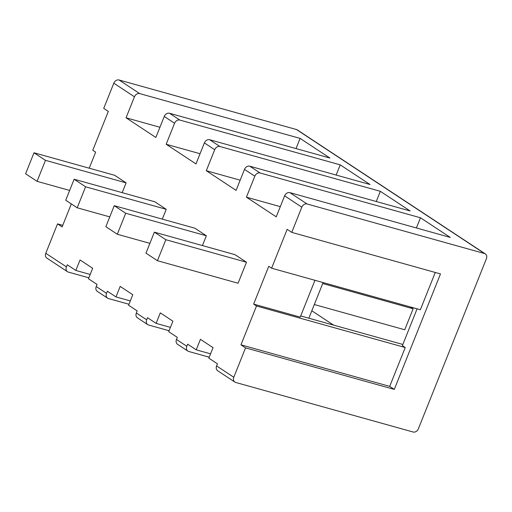 <?xml version="1.0" encoding="UTF-8"?>
<svg xmlns="http://www.w3.org/2000/svg" width="512" height="512" viewBox="0 0 512 512"><rect width="100%" height="100%" fill="white"/><g stroke="black" fill="none" stroke-linecap="round" stroke-linejoin="round"><path stroke-width="0.77" d="M235.014 254.675L246.477 262.234L238.08 283.232L157.44 260.71L145.971 253.152L154.374 232.154L235.014 254.675M114.246 205.696L125.709 213.254L117.312 234.253L105.85 226.694L114.246 205.696L194.886 228.211L206.355 235.776L202.432 245.574M74.125 179.232L85.587 186.79L77.19 207.789L65.722 200.23L74.125 179.232L154.765 201.754L166.227 209.312L162.31 219.117M33.997 152.774L45.466 160.333L37.062 181.331L25.6 173.773L33.997 152.774L114.643 175.296L126.106 182.854L122.182 192.653M169.094 330.739L148.57 325.005A4.576 3.661 123.4 0 1 147.731 324.621A4.576 3.661 123.4 0 1 146.662 319.802L147.507 317.702L156.102 323.373L160.301 312.877L172.915 321.19L168.71 331.693L177.312 337.363L176.474 339.462A4.576 3.661 -56.6 0 0 177.536 344.282L187.853 351.085A4.576 3.661 123.4 0 0 188.691 351.462L209.222 357.197M187.853 351.085A4.576 3.661 123.4 0 1 186.79 346.266L187.629 344.166L196.23 349.837L200.429 339.334L213.037 347.654L208.838 358.15L217.434 363.821L216.595 365.92A4.576 3.661 -56.6 0 0 217.664 370.739L234.861 382.08A4.576 3.661 123.4 0 0 235.699 382.464L413.107 432.006A4.576 3.661 123.4 0 0 418.374 428.806L486.4 258.726A4.576 3.661 123.4 0 0 485.331 253.907A4.576 3.661 123.4 0 0 484.493 253.523L307.085 203.981A4.576 3.661 123.4 0 0 301.818 207.181L291.744 232.378L287.155 229.35L271.616 268.198L268.755 266.31L253.638 304.102L256.499 305.997L240.966 344.838L245.549 347.866L233.792 377.261A4.576 3.661 123.4 0 0 234.861 382.08M301.818 207.181L284.621 195.84L276.224 216.838L246.419 197.184L254.816 176.186L244.499 169.376L236.102 190.374L206.291 170.72L214.694 149.722L204.378 142.918L195.974 163.917L166.17 144.262L174.566 123.264L164.25 116.461L155.853 137.459L126.048 117.798L134.445 96.8L113.811 83.194L103.731 108.39L108.314 111.418L92.781 150.259L95.642 152.154L89.229 168.198M71.315 203.917L62.125 226.906L57.536 223.878L45.779 253.274A4.576 3.661 123.4 0 0 46.848 258.093L67.482 271.706A4.576 3.661 123.4 0 0 68.32 272.083L88.845 277.818M67.482 271.706A4.576 3.661 123.4 0 1 66.419 266.886L67.258 264.787L75.853 270.451L80.051 259.955L92.666 268.269L88.467 278.771L97.062 284.442L96.224 286.541A4.576 3.661 -56.6 0 0 97.286 291.36L107.603 298.163A4.576 3.661 123.4 0 0 108.448 298.547L128.973 304.275M107.603 298.163A4.576 3.661 123.4 0 1 106.541 293.344L107.379 291.245L115.981 296.915L120.179 286.413L132.787 294.733L128.589 305.229L137.184 310.899L136.346 312.998A4.576 3.661 -56.6 0 0 137.414 317.818L147.731 324.621M336.141 175.046L340.218 164.851L370.029 184.512L209.638 139.718A4.576 3.661 -56.6 0 0 204.378 142.918M376.269 201.504L380.346 191.315L219.955 146.522A4.576 3.661 123.4 0 0 214.694 149.722M380.346 191.315L410.15 210.97L249.76 166.182A4.576 3.661 -56.6 0 0 244.499 169.376M416.39 227.968L420.467 217.773L260.083 172.986A4.576 3.661 123.4 0 0 254.816 176.186M420.467 217.773L450.272 237.427L289.888 192.64A4.576 3.661 -56.6 0 0 284.621 195.84M485.331 253.907L297.325 129.92A4.576 3.661 123.4 0 0 296.486 129.536L119.072 79.994A4.576 3.661 123.4 0 0 113.811 83.194M296.019 148.589L300.096 138.394L139.706 93.606A4.576 3.661 123.4 0 0 134.445 96.8M300.096 138.394L329.901 158.048L169.517 113.261A4.576 3.661 -56.6 0 0 164.25 116.461M340.218 164.851L179.834 120.064A4.576 3.661 123.4 0 0 174.566 123.264M245.549 347.866L394.291 389.402L440.48 273.914L291.744 232.378M62.752 225.338L57.536 223.878M323.098 282.573L308.845 318.214M314.957 280.301L300.23 317.114L253.638 304.102M333.574 325.12L311.821 310.778M300.698 315.942L402.848 344.461M435.27 272.454L420.358 309.734L271.616 268.198M394.291 389.402L389.702 386.374L405.242 347.533L402.374 345.638L417.101 308.826M405.242 347.533L256.499 305.997M410.362 306.944L413.139 308.774L322.72 283.526M413.139 308.774L404.736 329.773L314.323 304.525M45.466 160.333L126.106 182.854M37.062 181.331L69.645 190.432M85.587 186.79L166.227 209.312M77.19 207.789L109.766 216.89M125.709 213.254L206.355 235.776M117.312 234.253L149.894 243.347M154.374 232.154L165.837 239.712L246.477 262.234M165.837 239.712L157.44 260.71M389.702 386.374L240.966 344.838M159.93 127.264L126.048 117.798M280.301 206.643L246.419 197.184M240.179 180.186L206.291 170.72M200.051 153.722L166.17 144.262M90.189 274.458L75.853 270.451M210.56 353.837L196.23 349.837M130.317 300.915L115.981 296.915M170.438 327.379L156.102 323.373M186.79 346.266L176.474 339.462M233.792 377.261L216.595 365.92M66.419 266.886L45.779 253.274M106.541 293.344L96.224 286.541M146.662 319.802L136.346 312.998M219.955 146.522L209.638 139.718M260.083 172.986L249.76 166.182M307.085 203.981L289.888 192.64M484.493 253.523L296.486 129.536M139.706 93.606L119.072 79.994M179.834 120.064L169.517 113.261"/></g></svg>
